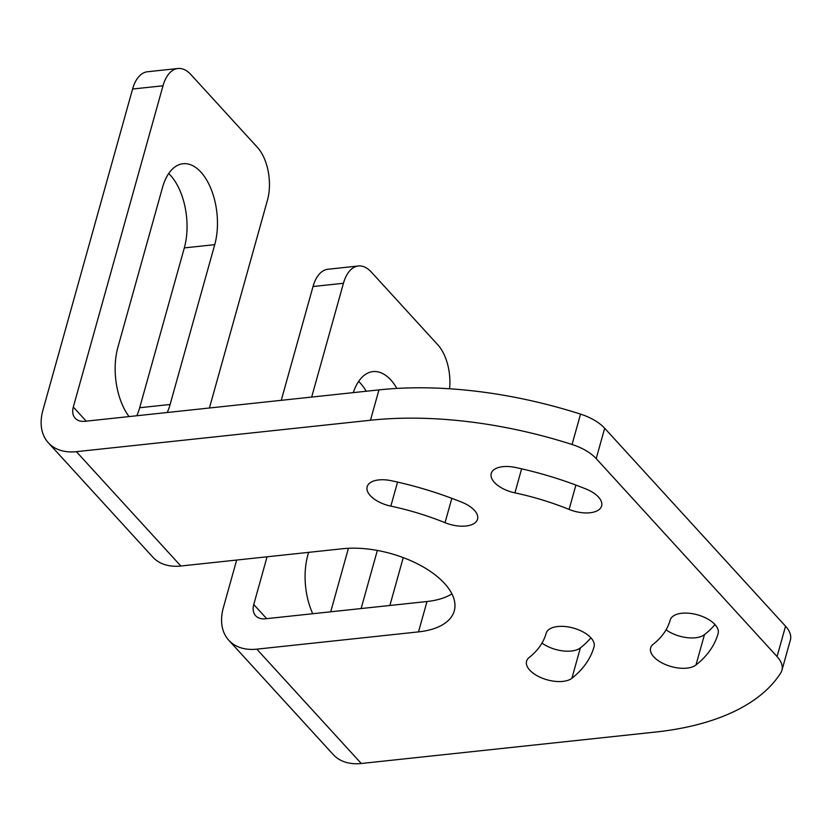 <?xml version="1.0" encoding="UTF-8"?>
<svg xmlns="http://www.w3.org/2000/svg" width="832" height="832" viewBox="0 0 832 832"><rect width="100%" height="100%" fill="white"/><g stroke="black" fill="none" stroke-linecap="round" stroke-linejoin="round"><path stroke-width="1.25" d="M596.201 458.619A38.282 19.084 -164.4 0 0 572.062 444.486A287.134 143.135 15.6 0 0 370.469 420.243L378.955 389.886A287.134 143.135 15.6 0 1 580.538 414.118A38.282 19.084 15.6 0 1 604.677 428.251L596.201 458.619L777.067 656.573A38.282 19.084 -164.4 0 1 781.924 670.29A38.282 19.084 -164.4 0 1 780.759 672.89A287.134 143.135 15.6 0 1 655.387 732.066L361.286 763.495L256.818 649.158L418.517 631.883A76.565 38.168 -164.4 0 0 454.272 610.896A76.565 38.168 -164.4 0 0 421.762 566.114A76.565 38.168 -164.4 0 0 342.545 548.735L180.846 566.01L76.378 451.672L370.469 420.243M670.197 620.079A24.887 12.407 15.6 0 1 697.507 614.827A24.887 12.407 15.6 0 1 718.13 633.464A24.887 12.407 15.6 0 1 718.13 633.474A213.054 106.205 15.6 0 1 695.978 664.997A24.887 12.407 15.6 0 1 667.15 665.226A24.887 12.407 15.6 0 1 650.634 647.93A24.887 12.407 15.6 0 1 653.224 644.249A163.29 81.401 15.6 0 0 670.197 620.079M569.098 509.423A163.29 81.401 15.6 0 0 514.914 492.866A24.887 12.407 15.6 0 1 491.244 473.481A24.887 12.407 15.6 0 1 515.518 467.48A213.054 106.205 15.6 0 1 586.217 489.091A24.887 12.407 15.6 0 1 601.63 505.95A24.887 12.407 15.6 0 1 569.098 509.423L575.9 485.066M546.125 633.339A24.887 12.407 15.6 0 1 573.435 628.087A24.887 12.407 15.6 0 1 594.058 646.724L594.058 646.724A213.054 106.205 15.6 0 1 571.906 678.257A24.887 12.407 15.6 0 1 543.078 678.486A24.887 12.407 15.6 0 1 526.562 661.19A24.887 12.407 15.6 0 1 529.142 657.509A163.29 81.401 15.6 0 0 546.125 633.339M445.026 522.683A163.29 81.401 15.6 0 0 390.832 506.126A24.887 12.407 15.6 0 1 367.172 486.741A24.887 12.407 15.6 0 1 391.446 480.74A213.054 106.205 15.6 0 1 462.145 502.351A24.887 12.407 15.6 0 1 477.547 519.21A24.887 12.407 15.6 0 1 445.026 522.683L451.828 498.326M209.425 407.992L267.467 200.117A38.282 20.706 83.9 0 0 257.4 147.358L190.923 74.599A38.282 20.706 83.9 0 0 177.934 68.505A38.282 20.706 83.9 0 0 162.999 85.779L73.31 407.035A19.146 12.969 -42.4 0 0 75.182 418.236A19.146 12.969 -42.4 0 0 84.854 421.304L378.955 389.886M162.999 85.779L132.59 89.034L42.89 410.29A55.515 37.606 -42.4 0 0 48.339 442.77A55.515 37.606 -42.4 0 0 76.378 451.672M48.339 442.77L152.807 557.107A55.515 37.606 -42.4 0 0 180.846 566.01M267.072 556.795L253.75 604.521A19.146 12.969 -42.4 0 0 255.632 615.722A19.146 12.969 -42.4 0 0 265.294 618.8L426.993 601.515A76.565 38.168 -164.4 0 0 451.932 593.871M236.662 560.05L223.33 607.776A55.515 37.606 -42.4 0 0 228.779 640.255A55.515 37.606 -42.4 0 0 256.818 649.158M228.779 640.255L333.247 754.593A55.515 37.606 -42.4 0 0 361.286 763.495M604.677 428.251L785.543 626.205A38.282 19.084 15.6 0 1 790.4 639.922L781.924 670.29M714.99 624.562A213.054 106.205 15.6 0 1 704.465 634.629A24.887 12.407 15.6 0 1 666.068 629.824M590.918 637.822A213.054 106.205 15.6 0 1 580.382 647.889A24.887 12.407 15.6 0 1 541.986 643.084M168.698 173.545A52.645 28.465 83.9 0 1 184.319 247.905L214.739 244.65A52.645 28.465 83.9 0 0 211.359 189.748A52.645 28.465 83.9 0 0 183.03 163.727A52.645 28.465 83.9 0 0 162.51 187.481L117.884 347.308A52.645 28.465 83.9 0 0 129.043 416.582M167.222 412.506A52.645 28.465 83.9 0 0 170.113 404.477L214.739 244.65M449.561 388.773A38.282 20.706 83.9 0 0 437.84 344.854L371.363 272.095A38.282 20.706 83.9 0 0 358.374 265.99A38.282 20.706 83.9 0 0 343.45 283.265L311.667 397.072M403.239 557.606L389.875 605.488M377.343 550.441L361.119 608.556M396.906 388.419A52.645 28.465 83.9 0 0 372.965 371.602A52.645 28.465 83.9 0 0 353.278 392.621M312.728 613.725A52.645 28.465 83.9 0 1 307.819 555.194L308.61 552.354M132.59 89.034A38.282 20.706 -96.1 0 1 147.514 71.75L177.934 68.505M184.319 247.905L139.693 407.732L170.113 404.477M136.802 415.761A52.645 28.465 83.9 0 0 139.693 407.732M343.45 283.265L313.03 286.52A38.282 20.706 -96.1 0 1 327.954 269.246L358.374 265.99M313.03 286.52L281.258 400.317M348.431 548.288L330.699 611.811M366.236 391.238A52.645 28.465 83.9 0 0 358.634 381.43M580.538 414.118L572.062 444.486M418.517 631.883L426.993 601.515M785.543 626.205L777.067 656.573M86.216 421.158L73.31 407.035M266.656 618.654L253.75 604.521M514.914 492.866L521.622 468.832M695.978 664.997L704.465 634.629M390.832 506.126L397.55 482.092M571.906 678.257L580.382 647.889"/></g></svg>
